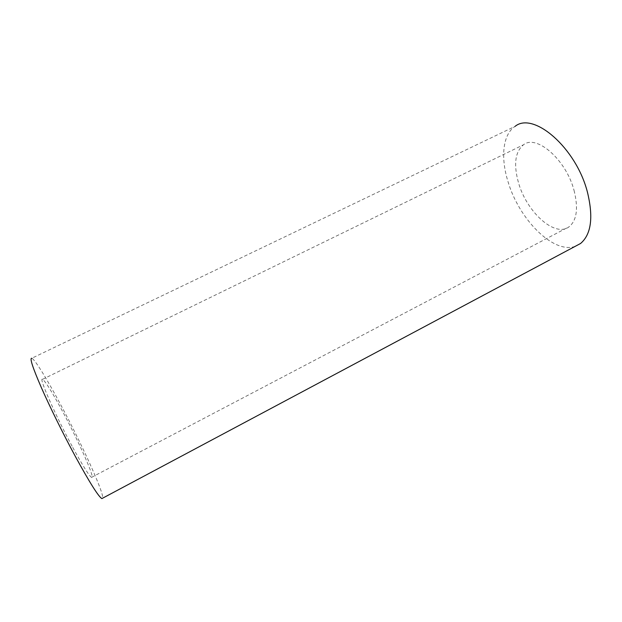 <?xml version="1.0" encoding="UTF-8"?>
<svg xmlns="http://www.w3.org/2000/svg" width="622" height="622" viewBox="0 0 622 622"><rect width="100%" height="100%" fill="white"/><g stroke="black" fill="none" stroke-linecap="round" stroke-linejoin="round"><path stroke-width="0.47" stroke-dasharray="3.11 2.33" d="M575.156 246.374C553.246 254.204 518.841 219.014 507.995 181.57C500.485 157.568 502.716 134.321 515.125 126.336L31.784 358.264C34.816 359.221 46.992 379.07 60.497 404.37C81.435 443.315 103.983 492.787 102.692 498.152M574.036 190.379C578.46 208.106 576.866 220.204 569.239 226.672C555.174 238.024 526.741 212.149 518.569 182.977C513.414 164.612 515.063 151.877 523.491 144.77C536.428 134.119 566.028 159.559 574.036 190.379M72.751 447.405C82.788 465.816 89.055 475.799 91.543 477.354C95.772 479.64 78.753 441.418 62.425 411.142C52.116 392.015 45.507 381.403 42.584 379.311C38.191 376.232 55.203 415.099 72.751 447.405M91.543 477.354L569.239 226.672M42.584 379.311L523.491 144.77"/><path stroke-width="0.93" d="M515.125 126.336C533.357 111.268 576.073 147.608 587.432 192.159C593.536 217.288 591.25 234.393 580.575 243.482L575.156 246.374M31.784 358.264C29.514 357.883 32.694 367.641 41.324 387.529C49.9 406.99 63.257 434.078 75.301 456.338C89.552 482.415 98.4 496.504 101.852 498.595L102.692 498.152M101.852 498.595L580.575 243.482"/></g></svg>

